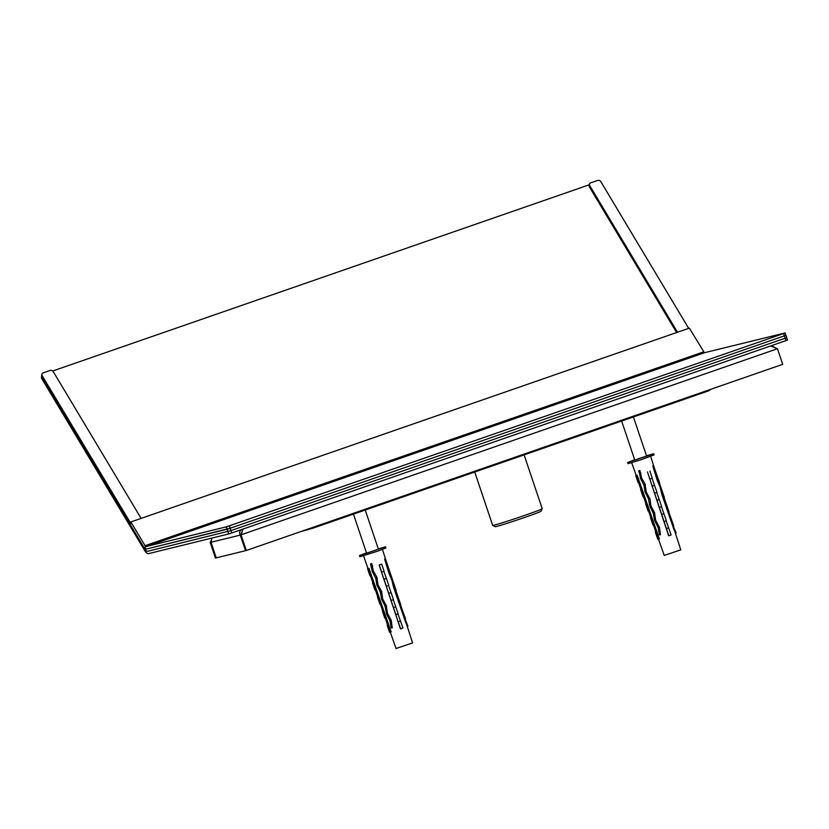 <?xml version="1.0" encoding="UTF-8"?>
<svg xmlns="http://www.w3.org/2000/svg" width="829" height="829" viewBox="0 0 829 829"><rect width="100%" height="100%" fill="white"/><g stroke="black" fill="none" stroke-linecap="round" stroke-linejoin="round"><path stroke-width="1.24" d="M770.555 345.962L777.447 348.74L240.296 535.078L245.55 550.674L246.317 550.487L241.073 534.892L242.731 529.151M241.115 529.71C239.571 531.161 239.28 532.954 240.223 535.099L242.068 532.467M242.493 529.234L242.752 530.032M776.017 348.014L771.374 345.683M210.97 540.881L210.203 542.467L215.447 558.072L216.224 557.876L210.97 542.28L210.203 542.467M211.043 542.207L211.882 538.073M777.447 348.74L782.7 364.335L246.317 550.487M245.55 550.674L240.223 535.099L211.053 542.259L216.224 557.876M216.296 557.855L245.467 550.694M654.205 468.603L653.293 465.784L652.796 465.991L657.065 479.918L660.039 486.996L662.019 494.944L674.132 530.042L655.646 472.406L654.205 468.603L653.687 468.779M638.019 458.841L646.278 456.168M660.412 534.508L659.428 534.85L660.464 534.788L659.438 527.493L655.646 520.177L654.464 512.477L650.91 505.991L650.04 499.099L646.174 491.804L645.066 484.084L641.584 478.022L639.905 470.468L638.631 470.872L639.605 473.67L640.879 473.224M659.428 534.85L658.133 527.658L654.568 520.26L653.252 513.068L649.801 506.084L648.516 498.882L645.045 491.908L643.926 485.11L645.294 484.633M658.485 539.068L664.226 555.43L680.775 549.855L650.62 456.354M639.605 473.67L640.558 478.551L643.926 485.11M668.816 535.752L647.449 471.919L668.63 535.783A381.299 72.776 71.1 0 1 668.816 535.752L671.127 534.954L666.143 520.84M638.983 482.499L638.133 482.706L635.75 475.618L637.149 475.214L659.345 538.767A381.299 342.543 74.7 0 0 658.547 539.047L654.205 524.716L636.589 475.411L637.149 475.214M666.423 528.664L668.744 527.855M666.329 528.684L668.526 527.918M664.039 521.576L666.35 520.767L661.459 506.643M661.656 514.488L663.967 513.679M661.594 514.498L663.832 513.721M659.304 507.389L661.666 506.571L656.765 492.436M656.92 500.291L659.273 499.483M656.858 500.312L659.148 499.514M654.568 493.203L656.972 492.364L652.071 478.24M652.185 486.105L654.578 485.276M652.122 486.115L654.454 485.307M649.832 479.017L652.278 478.167L649.895 471.069M656.164 531.959L655.366 532.156L657.749 539.244L658.547 539.047M655.366 532.156L656.589 531.803M655.832 531.99L653.459 524.954M651.387 517.773L650.589 517.97L652.983 525.068L653.78 524.871M650.589 517.97L651.656 517.69M650.879 517.876L648.506 510.83M646.454 503.649L645.646 503.856L648.029 510.944L648.848 510.747M645.646 503.856L646.724 503.566M645.936 503.752L643.563 496.716M641.522 489.535L640.693 489.732L643.086 496.82L643.915 496.623M640.693 489.732L641.791 489.442M640.983 489.638L638.61 482.592M635.75 475.618L636.589 475.411M675.407 533.192A381.299 374.128 -100.4 0 1 676.122 532.954L673.252 525.969M673.728 525.855L668.661 511.742M668.962 511.68L664.07 497.504M664.361 497.441L659.469 483.266M659.77 483.203L654.723 469.059M634.672 459.774L627.688 462.478L628.081 463.66L641.211 459.649L654.091 454.914L653.687 453.732L646.485 455.795M627.688 462.478L653.687 453.732M653.584 514.695L654.848 514.322M366.915 553.119L378.407 549.192L366.915 553.119M373.392 571.108L371.724 563.544L370.449 563.948L372.366 571.627L375.734 578.186L376.853 584.984L380.324 591.958L381.609 599.16L385.06 606.144L386.656 614.154L389.941 620.734L391.236 627.936L392.272 627.864L391.247 620.569L387.454 613.253L386.273 605.553L382.718 599.066L381.578 591.357L377.993 584.88L376.884 577.16L373.392 571.108M385.941 561.461L405.941 623.118L393.557 587.201L391.848 580.072L388.874 572.994L384.604 559.067L385.102 558.86L385.941 561.461L385.423 561.637M379.133 565.026L381.703 564.155L379.133 565.026L400.448 628.859A381.299 72.776 71.1 0 1 400.625 628.828L402.935 628.03L397.951 613.916M390.304 632.144L396.034 648.506L412.583 642.931L382.438 549.43M370.791 575.575L369.941 575.782L367.558 568.694L368.957 568.29L391.153 631.843A381.299 342.543 74.7 0 0 390.355 632.123L386.013 617.792L368.408 568.487L368.957 568.29M407.215 626.268A381.299 374.128 -100.4 0 1 407.93 626.03L405.06 619.045M405.547 618.942L400.469 604.818M400.77 604.755L395.879 590.58M396.179 590.517L386.532 562.135M387.972 625.035L387.174 625.232L389.557 632.32L390.355 632.123M387.174 625.232L388.397 624.89M387.64 625.076L385.267 618.03M383.205 610.859L382.407 611.046L384.791 618.144L385.589 617.947M382.407 611.046L383.464 610.766M382.687 610.952L380.324 603.906M378.273 596.735L377.454 596.932L379.837 604.02L380.656 603.823M377.454 596.932L378.532 596.642M377.744 596.828L375.371 589.792M373.34 582.611L372.511 582.808L374.895 589.896L375.724 589.699M372.511 582.808L373.599 582.518M372.791 582.714L370.428 575.668M367.558 568.694L368.408 568.487M400.625 628.828L398.231 621.74L400.552 620.942M398.231 621.74L400.334 620.994M398.138 621.76L395.754 614.672L398.158 613.843L393.267 599.719M395.847 614.652L393.464 607.564L395.775 606.755M393.464 607.564L395.64 606.797M393.402 607.574L391.019 600.476L393.474 599.647L388.573 585.512M391.112 600.465L388.728 593.377L391.081 592.559M388.728 593.377L390.956 592.59M388.666 593.388L386.283 586.29L388.78 585.44L383.879 571.316M386.376 586.279L383.993 579.191L386.397 578.352M383.993 579.191L386.262 578.393M383.931 579.202L381.547 572.103L384.086 571.243L381.703 564.155M381.641 572.093L379.257 564.995M392.221 627.584L391.236 627.936M366.48 552.85L359.496 555.554L359.89 556.736L377.143 551.326L385.899 547.99L385.506 546.808L378.304 548.871M359.496 555.554L385.506 546.808M709.541 389.723L709.748 390.355L706.567 391.568L313.217 528.083L300.761 531.596M542.228 508.757A26.134 0.736 -18.6 0 1 525.545 515.089A26.134 0.736 -18.6 0 1 492.706 525.42A26.134 0.736 -18.6 0 0 492.706 525.42L495.234 526.674A24.145 0.684 -18.6 0 0 525.565 517.13A24.145 0.684 -18.6 0 0 540.974 511.286L542.228 508.757A26.134 0.736 -18.6 0 0 542.228 508.737L524.115 454.893M785.954 340.626L783.571 333.538L226.307 526.861L228.69 533.949L231.695 532.985L785.954 340.626L787.55 340.014L786.628 337.672M228.69 533.949L148.432 553.658A9.979 3.171 -109.1 0 1 144.547 550.249L41.688 378.48L42.041 375.464A2.497 1.979 6.6 0 1 41.802 374.397L41.626 375.91A2.497 1.979 6.6 0 0 41.864 376.967L144.723 548.736A7.482 2.373 -109.1 0 0 147.635 551.295A7.482 2.373 70.9 0 1 144.723 548.736L41.864 376.967A2.497 1.979 6.6 0 1 41.626 375.91L41.45 377.413A2.497 1.979 6.6 0 0 41.688 378.48M229.312 525.897L230.11 528.26L227.094 529.223L146.837 548.933A4.984 1.585 70.9 0 1 144.899 547.223A4.984 1.585 -109.1 0 0 146.837 548.933L230.11 528.26L785.954 335.289L230.11 528.26L230.897 530.622L147.635 551.295L230.897 530.622L786.752 337.652L230.897 530.622L231.695 532.985M589.357 184.753L52.704 370.998M783.571 333.538L785.167 332.926L785.83 335.31M141.127 518.394L53.222 371.579A2.497 1.979 6.6 0 0 49.895 370.532L43.181 372.853A2.497 1.979 6.6 0 0 41.802 374.397M688.681 328.357L600.776 181.551A2.497 1.979 6.6 0 0 597.45 180.494L590.745 182.826A2.497 1.979 6.6 0 0 589.357 184.359A2.497 1.979 6.6 0 0 589.606 185.427L677.511 332.232M130.806 523.451L42.041 375.464M589.357 184.359L589.181 185.872A2.497 1.979 6.6 0 0 589.429 186.939L676.619 332.543M785.167 332.926L704.774 352.657A2.497 0.788 70.9 0 1 703.8 351.807L689.355 328.129L131.075 521.876L130.785 523.648M226.307 526.861L146.049 546.56A2.497 0.788 70.9 0 1 145.075 545.71L130.961 522.135M653.615 468.561L654.133 468.375M657.096 480.074L657.708 479.867M657.231 480.488L657.843 480.271M645.045 491.908L646.143 491.524M645.314 492.727L646.392 492.353M649.801 506.084L650.869 505.711M650.081 506.902L651.128 506.54M666.475 508.478L667.013 508.291M666.599 508.892L667.148 508.705M658.133 527.658L659.387 527.223M657.988 527.254L659.242 526.819M639.542 473.442L640.807 473.007M640.278 477.732L641.408 477.338M643.781 484.696L645.149 484.219M640.558 478.551L641.667 478.167M661.791 494.281L662.361 494.074M648.516 498.882L649.843 498.426M661.915 494.685L662.495 494.488M648.651 499.296L649.988 498.83M653.252 513.068L654.537 512.623M654.568 520.26L655.604 519.897M653.387 513.472L654.692 513.027M654.848 521.078L655.863 520.726M373.216 570.414L372.097 570.808M373.475 571.243L372.366 571.627M389.516 572.943L388.905 573.15M389.651 573.347L389.039 573.564M394.169 587.15L393.599 587.357M394.303 587.564L393.723 587.761M382.677 598.787L381.609 599.16M382.936 599.616L381.889 599.978M387.412 612.973L386.387 613.336M387.671 613.802L386.656 614.154M372.615 566.083L371.351 566.518M386.013 561.679L385.495 561.865M372.687 566.3L371.413 566.746M376.957 577.295L375.589 577.772M377.951 584.6L376.853 584.984M377.102 577.709L375.734 578.186M381.651 591.502L380.324 591.958M378.2 585.429L377.122 585.802M381.796 591.906L380.459 592.372M398.822 601.367L398.283 601.553M386.345 605.698L385.06 606.144M398.956 601.781L398.407 601.968M386.501 606.103L385.195 606.559M391.05 619.895L389.796 620.33M391.205 620.299L389.941 620.734M307.01 529.43L307.207 530.011M312.979 527.358L313.217 528.083M706.318 390.842L706.567 391.568M589.429 186.939L589.606 185.427M703.8 351.807L145.075 545.71M704.774 352.657L146.049 546.56M636.185 475.463L631.719 462.717M646.599 456.116L633.418 416.956M634.776 460.095L621.636 421.039M367.993 568.539L363.527 555.793M378.407 549.192L365.226 510.032M366.584 553.171L353.444 514.125M492.685 525.41L474.727 472.033M785.954 335.289L786.752 337.652M130.754 523.545L130.93 522.032"/></g></svg>

